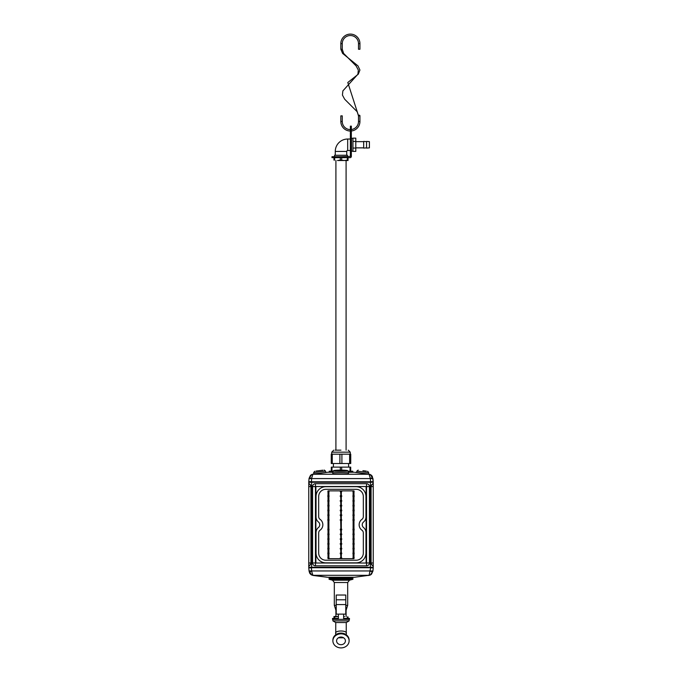 <?xml version="1.0" encoding="UTF-8"?>
<svg xmlns="http://www.w3.org/2000/svg" width="682" height="682" viewBox="0 0 682 682"><rect width="100%" height="100%" fill="white"/><g stroke="black" fill="none" stroke-linecap="round" stroke-linejoin="round"><path stroke-width="1.02" d="M308.767 567.262L308.767 482.268L370.369 482.268L370.369 567.262L308.767 567.262M366.549 483.709L315.451 483.709A2.864 2.864 0 0 0 312.586 486.573L312.586 562.965A2.864 2.864 0 0 0 315.451 565.83L366.549 565.83A2.864 2.864 0 0 0 369.414 562.965L369.414 486.573A2.864 2.864 0 0 0 366.549 483.709L366.549 562.965L366.115 563.017L315.885 563.017L315.885 486.522L366.115 486.522L366.115 562.965M308.767 483.709C309.483 483.538 310.199 484.467 310.915 486.479A2.864 2.864 0 0 0 308.767 483.709A2.864 2.864 0 0 1 310.915 486.479L310.915 563.059C310.208 565.071 309.492 565.992 308.767 565.83A2.864 2.864 0 0 0 310.915 563.059M353.984 490.869L328.016 490.869L328.016 558.669L353.984 558.669L353.984 490.869M309.006 482.268L309.006 481.79M371.085 486.573L373.233 486.573L373.233 483.709A2.864 2.864 0 0 0 372.773 483.862A2.864 2.864 0 0 1 373.233 483.709L373.233 482.268L370.369 482.268L370.369 481.79M309.006 567.262L309.006 567.739M370.369 567.739L370.369 567.262L373.233 567.262L373.233 486.573M328.281 490.869L328.852 490.869M353.14 490.869L353.719 490.869M353.719 558.669L353.148 558.669M328.86 558.669L328.281 558.669M371.085 563.059C371.792 565.071 372.508 565.992 373.233 565.83A2.864 2.864 0 0 1 371.085 563.059L371.085 486.479A2.864 2.864 0 0 1 372.585 483.956A2.864 2.864 0 0 0 371.085 486.479C371.801 484.467 372.517 483.538 373.233 483.709M372.994 482.268L372.994 481.79M372.994 567.262L372.994 567.739M348.528 473.299A7.877 0.656 180 0 1 340.642 473.964A7.877 0.656 180 0 1 332.765 473.299L332.765 471.876A7.877 0.656 180 0 0 340.642 472.532A7.877 0.656 180 0 0 348.528 471.876L348.528 473.299M340.642 471.134A5.371 0.452 180 0 1 335.297 470.725A5.371 0.452 180 0 1 340.642 470.239A5.371 0.452 180 0 1 345.996 470.725A5.371 0.452 180 0 1 340.642 471.134M325.604 472.498L313.848 473.896L325.604 472.498M322.918 470.196L315.971 471.074M362.918 470.682L366.387 471.117M364.401 474.058C362.014 473.947 362.014 473.837 364.401 473.717C366.78 473.837 366.78 473.947 364.401 474.058C362.014 473.947 362.014 473.837 364.401 473.717C366.78 473.837 366.78 473.947 364.401 474.058M317.599 474.058C315.22 473.947 315.22 473.837 317.599 473.717C319.986 473.837 319.986 473.947 317.599 474.058C315.22 473.947 315.22 473.837 317.599 473.717C319.986 473.837 319.986 473.947 317.599 474.058M354.964 472.319L368.774 474.067A2.626 2.182 -82.8 0 0 368.442 474.058L354.64 472.311A2.626 2.182 -82.8 0 1 354.964 472.319M373.225 481.68L370.607 481.68L370.335 478.585L372.952 478.585L373.225 481.68L372.321 476.437M372.116 476.113L371.673 475.55M371.315 475.209L370.676 474.74M372.466 481.637L373.02 481.645M309.048 478.585L309.065 478.389A2.626 0.469 5 0 1 311.683 478.15L311.393 481.68L308.776 481.68L309.048 478.585L370.335 478.585L369.09 474.246L368.442 474.058M310.463 475.405L309.065 478.389L311.802 474.484A2.626 2.575 64.9 0 1 312.91 474.246L369.09 474.246A2.626 2.575 -64.9 0 1 370.198 474.484L372.952 478.585M370.317 478.15A2.626 0.469 -5 0 1 372.935 478.389M348.528 472.276L353.77 472.242M313.558 474.058A2.626 2.182 82.8 0 0 313.226 474.067L327.437 472.276A2.626 1.85 85.2 0 1 327.65 472.276L312.91 474.246L311.683 478.15M328.23 472.242L332.765 472.276M327.036 472.319L324.479 472.737M311.802 474.484L310.915 475.022M308.767 481.79L373.233 481.79M319.517 473.274C325.186 472.558 325.186 472.558 319.517 473.274M331.307 471.219L331.307 467.119L350.693 467.119L350.693 471.219L350.693 467.119M335.084 450.163L340.949 450.163M350.736 454.169L350.736 463.53L331.264 463.53L331.264 454.169L350.736 454.169L350.736 463.53M352.782 472.242L352.782 471.219L348.34 471.219M332.952 471.219L329.218 471.219L329.218 472.242M318.809 575.779L319.261 575.744M317.599 575.48C319.986 575.591 319.986 575.702 317.599 575.813C315.22 575.702 315.22 575.591 317.599 575.48C319.986 575.591 319.986 575.702 317.599 575.813C315.22 575.702 315.22 575.591 317.599 575.48M364.401 575.48C366.78 575.591 366.78 575.702 364.401 575.813C362.014 575.702 362.014 575.591 364.401 575.48C366.78 575.591 366.78 575.702 364.401 575.813C362.014 575.702 362.014 575.591 364.401 575.48M371.537 574.125L372.952 570.953L309.048 570.953L308.776 567.859L311.393 567.859L311.683 571.388L312.91 575.293L313.558 575.48L328.23 577.296L354.563 577.262A2.626 1.85 -94.8 0 1 354.35 577.262A2.626 1.85 -94.8 0 0 354.563 577.262L369.09 575.293L370.607 567.859L373.225 567.859L372.935 571.149L370.198 575.054L354.964 577.219A2.626 2.182 -97.2 0 1 354.64 577.228M371.085 574.517L370.198 575.054A2.626 2.575 -115.1 0 1 369.09 575.293A2.626 2.575 -115.1 0 0 370.198 575.054L368.774 575.472A2.626 2.182 -97.2 0 1 368.442 575.48M372.935 571.149A2.626 0.469 -175 0 1 370.317 571.388M354.35 577.262L327.65 577.262A2.626 1.85 94.8 0 1 327.437 577.262L311.802 575.054L309.048 570.953L309.679 573.102M313.558 575.48A2.626 2.182 97.2 0 1 313.226 575.472L327.036 577.219M369.09 575.293L312.91 575.293A2.626 2.575 115.1 0 1 311.802 575.054L313.226 575.472M311.683 571.388A2.626 0.469 175 0 1 309.065 571.149M309.884 573.426L310.327 573.988M310.685 574.329L311.324 574.798M309.534 567.901L308.98 567.893M373.233 567.739L308.767 567.739M352.782 578.319L352.782 577.296L329.218 577.296L329.218 578.319M329.065 578.319L352.935 578.319L352.935 579.274L329.065 579.274L329.065 578.319M345.774 605.326L347.684 605.326L347.684 582.513L334.316 582.513L334.316 605.326L336.226 605.326M345.774 599.802L345.774 595.028L336.226 595.028L336.226 599.802L345.774 599.802L345.774 614.132L336.226 614.132L336.226 599.802M341.597 558.669A0.716 0.673 90 0 0 341.324 557.518L341.324 554.091L340.676 554.091L341.324 554.091A0.716 0.673 90 0 0 341.324 552.744L341.162 552.744A0.716 0.673 90 0 1 341.162 554.091L340.855 554.099M340.855 557.509L340.838 557.518A0.716 0.673 -90 0 0 340.574 558.669M340.403 558.669A0.716 0.673 -90 0 1 340.676 557.518L341.162 557.518A0.716 0.673 90 0 1 341.426 558.669M340.838 557.518L340.676 554.091A0.716 0.673 -90 0 1 340.676 552.744L341.324 552.744L341.324 549.317L340.676 549.317L341.324 549.317A0.716 0.673 90 0 0 341.324 547.97L341.162 547.97A0.716 0.673 90 0 1 341.162 549.317L340.855 549.317M340.838 554.091A0.716 0.673 -90 0 1 340.838 552.744L340.676 549.317A0.716 0.673 -90 0 1 340.676 547.97L341.324 547.97L341.324 544.543L340.676 544.543L341.324 544.543A0.716 0.673 90 0 0 341.324 543.196L341.162 543.196A0.716 0.673 90 0 1 341.162 544.543L340.855 544.543M340.838 549.317A0.716 0.673 -90 0 1 340.838 547.97L340.676 544.543A0.716 0.673 -90 0 1 340.676 543.196L341.324 543.196L341.324 539.76L340.676 539.76L341.324 539.76A0.716 0.673 90 0 0 341.324 538.422L341.162 538.422A0.716 0.673 90 0 1 341.162 539.76L340.855 539.769M340.838 544.543A0.716 0.673 -90 0 1 340.838 543.196L340.676 539.76A0.716 0.673 -90 0 1 340.676 538.422L341.324 538.422L341.324 534.986L340.676 534.986L341.324 534.986A0.716 0.673 90 0 0 341.324 533.648L341.162 533.648A0.716 0.673 90 0 1 341.162 534.986L340.855 534.995M340.838 539.76A0.716 0.673 -90 0 1 340.838 538.422L340.676 534.986A0.716 0.673 -90 0 1 340.676 533.648L341.324 533.648L341.324 530.212L340.676 530.212L341.324 530.212A0.716 0.673 90 0 0 341.324 528.874L341.162 528.874A0.716 0.673 90 0 1 341.162 530.212L340.855 530.221M340.838 534.986A0.716 0.673 -90 0 1 340.838 533.648L340.676 530.212A0.716 0.673 -90 0 1 340.676 528.874L341.324 528.874L341.324 520.664L340.676 520.664L341.324 520.664A0.716 0.673 90 0 0 341.324 519.326L341.162 519.326A0.716 0.673 90 0 1 341.162 520.664L340.855 520.673M340.838 530.212A0.716 0.673 -90 0 1 340.838 528.874L340.676 520.664A0.716 0.673 -90 0 1 340.676 519.326L341.324 519.326L341.324 515.89L340.676 515.89L341.324 515.89A0.716 0.673 90 0 0 341.324 514.543L341.162 514.543A0.716 0.673 90 0 1 341.162 515.89L340.855 515.899M340.838 520.664A0.716 0.673 -90 0 1 340.838 519.326L340.676 515.89A0.716 0.673 -90 0 1 340.676 514.543L341.324 514.543L341.324 511.116L340.676 511.116L341.324 511.116A0.716 0.673 90 0 0 341.324 509.769L341.162 509.769A0.716 0.673 90 0 1 341.162 511.116L340.855 511.125M340.838 515.89A0.716 0.673 -90 0 1 340.838 514.543L340.676 511.116A0.716 0.673 -90 0 1 340.676 509.769L341.324 509.769L341.324 506.342L340.676 506.342L341.324 506.342A0.716 0.673 90 0 0 341.324 504.995L341.162 504.995A0.716 0.673 90 0 1 341.162 506.342L340.855 506.351M340.838 511.116A0.716 0.673 -90 0 1 340.838 509.769L340.676 506.342A0.716 0.673 -90 0 1 340.676 504.995L341.324 504.995L341.324 501.568L340.676 501.568L341.324 501.568A0.716 0.673 90 0 0 341.324 500.221L341.162 500.221A0.716 0.673 90 0 1 341.162 501.568L340.855 501.568M340.838 506.342A0.716 0.673 -90 0 1 340.838 504.995L340.676 501.568A0.716 0.673 -90 0 1 340.676 500.221L341.324 500.221L341.324 496.794L340.676 496.794L341.324 496.794A0.716 0.673 90 0 0 341.324 495.447L341.162 495.447A0.716 0.673 90 0 1 341.162 496.794L340.855 496.794M340.855 492.02L341.324 492.012A0.716 0.673 90 0 0 341.597 490.869M340.838 501.568A0.716 0.673 -90 0 1 340.838 500.221L340.676 496.794A0.716 0.673 -90 0 1 340.676 495.447L341.324 495.447L341.324 492.012L340.71 492.02L341.162 492.012A0.716 0.673 90 0 0 341.426 490.869M353.728 558.669L353.728 557.774L353.114 557.774A0.716 0.673 90 0 0 353.114 558.618L353.728 558.618L353.114 558.669M353.728 552.991L353.114 552.991A0.716 0.673 90 0 0 353.114 553.844L353.728 553.844L353.114 553.844L353.728 553.844L353.728 549.07L353.114 549.07A0.716 0.673 90 0 1 353.114 548.217L353.728 548.217L353.728 544.287L353.114 544.287A0.716 0.673 90 0 1 353.114 543.443L353.728 543.443L353.728 539.513L353.114 539.513A0.716 0.673 90 0 1 353.114 538.669L353.728 538.669L353.728 534.739L353.114 534.739A0.716 0.673 90 0 1 353.114 533.895L353.728 533.895L353.728 529.965L353.114 529.965A0.716 0.673 90 0 1 353.114 529.121L353.728 529.121L353.728 520.417L353.114 520.417A0.716 0.673 90 0 1 353.114 519.573L353.728 519.573L353.728 515.643L353.114 515.643A0.716 0.673 90 0 1 353.114 514.799L353.728 514.799L353.728 510.869L353.114 510.869A0.716 0.673 90 0 1 353.114 510.025L353.728 510.025L353.728 506.095L353.114 506.095A0.716 0.673 90 0 1 353.114 505.243L353.728 505.243L353.728 501.313L353.114 501.313A0.716 0.673 90 0 1 353.114 500.469L353.728 500.469L353.728 496.539L353.114 496.539A0.716 0.673 90 0 1 353.114 495.695L353.728 495.695L353.728 491.765L353.114 491.765A0.716 0.673 90 0 1 353.114 490.921L353.728 490.869M353.114 490.869L353.728 490.921L353.728 491.765L353.114 491.765L353.728 491.765M353.114 495.695L353.728 495.695L353.114 495.695L353.114 491.765M352.952 495.695L354.188 495.695M354.188 491.765L352.952 491.765M353.114 500.469L353.728 500.469L353.114 500.469L353.114 496.539L353.728 496.539L353.114 496.539M352.952 500.469L354.188 500.469M354.188 496.539L352.952 496.539M353.114 505.243L353.728 505.243L353.114 505.243L353.114 501.313L353.728 501.313L353.114 501.313M352.952 505.243L354.188 505.243M354.188 501.313L352.952 501.313M353.114 510.025L353.728 510.025L353.114 510.025L353.114 506.095L353.728 506.095L353.114 506.095M352.952 510.025L354.188 510.025M354.188 506.095L352.952 506.095M353.114 514.799L353.728 514.799L353.114 514.799L353.114 510.869L353.728 510.869L353.114 510.869M352.952 514.799L354.188 514.799M354.188 510.869L352.952 510.869M353.114 519.573L353.728 519.573L353.114 519.573L353.114 515.643L353.728 515.643L353.114 515.643M352.952 519.573L354.188 519.573M354.188 515.643L352.952 515.643M353.114 529.121L353.728 529.121L353.114 529.121L353.114 520.417L353.728 520.417L353.114 520.417M352.952 529.121L354.188 529.121M354.188 520.417L352.952 520.417M353.114 533.895L353.728 533.895L353.114 533.895L353.114 529.965L353.728 529.965L353.114 529.965M352.952 533.895L354.188 533.895M354.188 529.965L352.952 529.965M353.114 538.669L353.728 538.669L353.114 538.669L353.114 534.739L353.728 534.739L353.114 534.739M352.952 538.669L354.188 538.669M354.188 534.739L352.952 534.739M353.114 543.443L353.728 543.443L353.114 543.443L353.114 539.513L353.728 539.513L353.114 539.513M352.952 543.443L354.188 543.443M354.188 539.513L352.952 539.513M353.114 548.217L353.728 548.217L353.114 548.217L353.114 544.287L353.728 544.287L353.114 544.287M352.952 548.217L354.188 548.217M354.188 544.287L352.952 544.287M352.952 552.991L354.188 552.991M353.728 549.07L353.114 549.07L353.728 549.07L353.728 548.217M354.188 549.07L352.952 549.07M352.952 557.774L354.188 557.774M354.188 553.844L352.952 553.844M353.728 496.539L353.728 495.695M353.728 501.313L353.728 500.469M353.728 506.095L353.728 505.243M353.728 510.869L353.728 510.025M353.728 515.643L353.728 514.799M353.728 520.417L353.728 519.573M353.728 529.965L353.728 529.121M353.728 534.739L353.728 533.895M353.728 539.513L353.728 538.669M353.728 544.287L353.728 543.443M328.272 490.869L328.886 490.921L328.272 490.921L328.272 491.765L328.886 491.765A0.716 0.673 -90 0 0 328.886 490.921L328.886 490.869M328.886 495.695L328.272 495.695L328.886 495.695L328.272 495.695L328.272 496.539L328.886 496.539A0.716 0.673 -90 0 0 328.886 495.695L328.886 491.765M328.886 500.469L328.272 500.469L328.886 500.469L328.272 500.469L328.272 501.313L328.886 501.313A0.716 0.673 -90 0 0 328.886 500.469L328.886 496.539M328.886 505.243L328.272 505.243L328.886 505.243L328.272 505.243L328.272 506.095L328.886 506.095A0.716 0.673 -90 0 0 328.886 505.243L328.886 501.313M328.886 510.025L328.272 510.025L328.886 510.025L328.272 510.025L328.272 510.869L328.886 510.869A0.716 0.673 -90 0 0 328.886 510.025L328.886 506.095M328.886 514.799L328.272 514.799L328.886 514.799L328.272 514.799L328.272 515.643L328.886 515.643A0.716 0.673 -90 0 0 328.886 514.799L328.886 510.869M328.886 519.573L328.272 519.573L328.886 519.573L328.272 519.573L328.272 520.417L328.886 520.417A0.716 0.673 -90 0 0 328.886 519.573L328.886 515.643M328.886 529.121L328.272 529.121L328.886 529.121L328.272 529.121L328.272 529.965L328.886 529.965A0.716 0.673 -90 0 0 328.886 529.121L328.886 520.417M328.886 533.895L328.272 533.895L328.886 533.895L328.272 533.895L328.272 534.739L328.886 534.739A0.716 0.673 -90 0 0 328.886 533.895L328.886 529.965M328.886 538.669L328.272 538.669L328.886 538.669L328.272 538.669L328.272 539.513L328.886 539.513A0.716 0.673 -90 0 0 328.886 538.669L328.886 534.739M328.886 543.443L328.272 543.443L328.886 543.443L328.272 543.443L328.272 544.287L328.886 544.287A0.716 0.673 -90 0 0 328.886 543.443L328.886 539.513M328.886 548.217L328.272 548.217L328.886 548.217L328.272 548.217L328.272 549.07L328.886 549.07A0.716 0.673 -90 0 0 328.886 548.217L328.886 544.287M328.886 552.991L328.272 552.991L328.886 552.991L328.272 552.991L328.272 553.844L328.886 553.844A0.716 0.673 -90 0 0 328.886 552.991L328.886 549.07M328.886 558.669L328.886 558.618A0.716 0.673 -90 0 0 328.886 557.774L328.272 557.774L328.886 557.774L328.272 557.774L328.272 558.618L328.886 558.618L328.272 558.669M327.812 557.774L329.048 557.774M329.048 553.844L327.812 553.844M327.812 552.991L329.048 552.991M329.048 549.07L327.812 549.07M327.812 548.217L329.048 548.217M329.048 544.287L327.812 544.287M327.812 543.443L329.048 543.443M329.048 539.513L327.812 539.513M327.812 538.669L329.048 538.669M329.048 534.739L327.812 534.739M327.812 533.895L329.048 533.895M329.048 529.965L327.812 529.965M327.812 529.121L329.048 529.121M329.048 520.417L327.812 520.417M327.812 519.573L329.048 519.573M329.048 515.643L327.812 515.643M327.812 514.799L329.048 514.799M329.048 510.869L327.812 510.869M327.812 510.025L329.048 510.025M329.048 506.095L327.812 506.095M327.812 505.243L329.048 505.243M329.048 501.313L327.812 501.313M327.812 500.469L329.048 500.469M329.048 496.539L327.812 496.539M327.812 495.695L329.048 495.695M329.048 491.765L327.812 491.765M340.403 490.869A0.716 0.673 -90 0 0 340.676 492.012L340.838 495.447A0.716 0.673 -90 0 0 340.838 496.794M340.574 490.869A0.716 0.673 -90 0 0 340.838 492.012M340.71 495.439L341.324 495.447L340.71 495.439M340.71 500.213L341.324 500.221L340.71 500.213M341.324 496.794L340.71 496.794L341.324 496.794M340.71 504.987L341.324 504.995L340.71 504.987M341.324 501.568L340.71 501.568L341.324 501.568M340.71 509.761L341.324 509.769L340.71 509.761M341.324 506.342L340.71 506.351L341.324 506.342M340.71 514.535L341.324 514.543L340.71 514.535M341.324 511.116L340.71 511.125L341.324 511.116M340.71 519.309L341.324 519.326L340.71 519.309M341.324 515.89L340.71 515.899L341.324 515.89M340.71 528.865L341.324 528.874L340.71 528.865M341.324 520.664L340.71 520.673L341.324 520.664M340.71 533.639L341.324 533.648L340.71 533.639M341.324 530.212L340.71 530.221L341.324 530.212M340.71 538.413L341.324 538.422L340.71 538.413M341.324 534.986L340.71 534.995L341.324 534.986M340.71 543.187L341.324 543.196L340.71 543.187M341.324 539.76L340.71 539.769L341.324 539.76M340.71 547.961L341.324 547.97L340.71 547.961M341.324 544.543L340.71 544.543L341.324 544.543M340.71 552.735L341.324 552.744L340.71 552.735M341.324 549.317L340.71 549.317L341.324 549.317M340.71 557.509L341.324 557.518L340.71 557.509M341.324 554.091L340.71 554.099L341.324 554.091M361.929 530.195A6.684 6.684 0 0 1 361.929 519.343A3.342 3.342 0 0 0 363.318 516.624L363.318 496.479A7.161 7.161 0 0 0 356.157 489.318L325.843 489.318A7.161 7.161 0 0 0 318.682 496.479L318.682 516.624A3.342 3.342 0 0 0 320.071 519.343A6.684 6.684 0 0 1 320.071 530.195A3.342 3.342 0 0 0 318.682 532.915L318.682 553.059A7.161 7.161 0 0 0 325.843 560.22L356.157 560.22A7.161 7.161 0 0 0 363.318 553.059L363.318 532.915A3.342 3.342 0 0 0 361.929 530.195M362.244 524.765A3.581 3.581 0 0 1 363.566 521.994A6.445 6.445 0 0 0 365.953 516.99L365.953 496.479A9.787 9.787 0 0 0 356.157 486.692L325.843 486.692A9.787 9.787 0 0 0 316.047 496.479L316.047 516.99A6.445 6.445 0 0 0 318.434 521.994A3.581 3.581 0 0 1 318.434 527.544A6.445 6.445 0 0 0 316.047 532.548L316.047 553.059A9.787 9.787 0 0 0 325.843 562.846L356.157 562.846A9.787 9.787 0 0 0 365.953 553.059L365.953 532.548A6.445 6.445 0 0 0 363.566 527.544A3.581 3.581 0 0 1 362.244 524.765M344.24 619.384L349.474 619.384L349.474 618.429L344.24 618.429L344.24 619.384L337.76 619.384L337.76 618.429L338.374 618.429M343.626 618.429L344.24 618.429M337.76 618.429L332.526 618.429L332.526 619.384L337.76 619.384M338.374 614.132L338.374 619.384M343.626 614.132L343.626 619.384M348.042 618.429L348.042 616.929L347.343 616.929L347.343 618.429M347.343 616.929L348.042 616.929M334.657 618.429L334.657 616.929L333.958 616.519L338.374 616.519M333.958 618.429L333.958 616.929M343.626 616.519L344.521 616.519L343.626 616.562M338.374 616.562L334.657 616.929M347.684 150.492A0.955 0.955 0 0 0 346.729 151.447L335.271 151.447A12.412 12.412 0 0 1 347.684 139.026L347.684 150.492L350.386 150.492M347.445 156.698L347.445 155.266L334.555 155.266L334.555 156.698M352.935 138.31L352.935 151.208L351.503 151.208L351.503 138.31L352.935 138.31M341.128 157.653L350.096 157.653A1.245 1.245 0 0 0 351.341 156.408L351.341 126.136L350.386 126.136L350.386 156.408L341.128 156.698L341.128 157.653L331.998 157.653L331.998 156.698L341.128 156.698M333.958 157.653L333.958 160.1L334.657 160.1L334.657 157.653M334.657 160.1L333.958 160.1M340.301 157.653L340.301 160.1L344.521 160.517L337.479 160.517L340.301 160.1M341.699 157.653L341.699 160.1M347.343 157.653L347.343 160.1L348.042 160.517L344.521 160.517L347.343 160.1M348.042 157.653L348.042 160.1M351.341 129.537A8.116 8.116 0 0 0 358.502 121.481L359.934 121.481A9.548 9.548 0 0 1 351.341 130.987M350.386 131.029A9.548 9.548 0 0 1 340.829 121.481L340.829 115.872L342.262 115.872L342.262 121.481A8.116 8.116 0 0 0 350.386 129.597M342.262 43.648L340.829 43.648A9.548 9.548 0 0 1 350.386 34.1A9.548 9.548 0 0 1 359.934 43.648L359.934 49.257L358.502 49.257L358.502 43.648A8.116 8.116 0 0 0 350.386 35.532A8.116 8.116 0 0 0 342.262 43.648L342.262 49.266L341.298 49.931L340.838 49.257L342.611 53.418L357.982 65.881L359.925 70.033L358.28 74.193L347.794 82.505L358.51 115.744M340.829 43.648L340.829 49.249L342.262 49.249M358.502 121.481L358.502 115.872L359.218 115.156L359.925 115.872L358.502 115.88L357.155 111.703L344.657 99.214L342.424 95.054L342.875 90.894L357.888 74.244L358.34 70.076L356.115 65.915L343.617 53.426L342.262 49.266M359.934 121.481L359.934 115.88A0.716 0.716 0 0 0 359.346 115.164L359.226 115.156M341.298 49.931A0.716 0.716 0 0 0 341.537 49.974L341.537 49.974A0.716 0.716 0 0 0 341.546 49.974A0.716 0.716 0 0 1 341.546 49.974L341.563 49.974A0.716 0.716 0 0 0 341.827 49.922M369.414 146.306L369.414 141.651L366.549 141.413L366.549 148.105L369.414 147.866L369.414 146.306M366.549 147.866L363.685 148.105L363.685 141.413L366.549 141.651M355.799 138.139L355.799 151.378L352.935 151.378L352.935 138.139L355.799 138.139M355.799 141.447L352.935 141.447M355.799 148.062L352.935 148.062M332.884 619.384L332.884 620.893L349.116 620.893L349.116 619.384M349.116 620.893L346.251 622.547L335.749 622.547L332.884 620.893M335.749 622.547L335.749 633.706C333.882 630.108 348.118 630.108 346.251 633.706C348.118 630.108 333.882 630.108 335.749 633.706L335.749 634.754M346.251 622.547L346.251 634.754M345.416 640.867A4.416 3.828 180 0 0 341 637.048A4.416 3.828 180 0 0 336.584 640.867A4.416 3.828 180 0 0 341 644.695A4.416 3.828 180 0 0 345.416 640.867M332.884 640.117L332.884 640.867A8.116 7.033 -0 0 1 341 633.842A8.116 7.033 -0 0 1 349.116 640.867A8.116 7.033 -0 0 1 341 647.9A8.116 7.033 -0 0 1 332.884 640.867L332.884 640.117A8.116 7.033 -0 0 1 341 633.084A8.116 7.033 -0 0 1 349.116 640.117L349.116 640.867L349.116 640.117M338.366 637.798L343.634 637.798L338.366 637.798M311.631 481.79L311.631 567.739M315.885 486.573L315.451 486.573L315.451 562.965L315.885 562.965M312.586 486.573L315.451 486.573L315.451 483.709M366.115 486.573L369.414 486.573M315.451 565.83L315.451 562.965L312.586 562.965M369.414 562.965L366.549 562.965L366.549 565.83M310.915 486.573L308.767 486.573M310.915 562.965L308.767 562.965M371.085 562.965L373.233 562.965M348.528 471.876L348.178 471.006C346.95 470.589 349.653 470.384 340.642 470.12A6.684 0.563 180 0 1 347.334 470.682A6.684 0.563 180 0 1 340.642 471.245A6.684 0.563 180 0 1 333.958 470.682A6.684 0.563 180 0 1 340.642 470.128C333.387 470.248 333.762 470.623 333.362 470.802L332.765 471.876M324.189 470.034L325.519 471.066L313.677 472.566L313.848 473.896M367.649 471.279L368.689 472.609L356.848 471.117L356.677 472.438L368.408 474.024M331.981 467.119L331.981 471.219M340.335 467.119L340.335 470.12M341.673 467.119L341.673 470.128M350.028 467.119L350.028 471.219M348.255 450.163L350.258 452.166L331.742 452.166L331.742 454.169M332.253 454.169L332.253 463.53M339.9 454.169L339.9 463.53M341.904 454.169L341.904 463.53M349.636 454.169L349.636 463.53M350.65 454.169L350.65 463.53M334.316 582.513L332.543 580.203L349.457 580.203L352.935 579.274M336.226 604.584L345.774 604.584M353.114 557.774L353.114 553.844M353.114 552.991L353.114 549.07M353.728 557.774L353.728 553.844M328.272 557.774L328.272 553.844M328.272 552.991L328.272 549.07M328.272 548.217L328.272 544.287M328.272 543.443L328.272 539.513M328.272 538.669L328.272 534.739M328.272 533.895L328.272 529.965M328.272 529.121L328.272 520.417M328.272 519.573L328.272 515.643M328.272 514.799L328.272 510.869M328.272 510.025L328.272 506.095M328.272 505.243L328.272 501.313M328.272 500.469L328.272 496.539M328.272 495.695L328.272 491.765M328.886 557.774L328.886 553.844M350.386 135.266L351.341 135.266M340.829 121.481L342.262 121.481M359.934 43.648L358.502 43.648M325.519 471.066L325.689 472.396M313.677 472.566L314.709 471.236M368.689 472.609L368.519 473.939M356.848 471.117L358.178 470.077M348.587 463.53L348.587 467.119M333.413 463.53L333.413 467.119M350.258 452.166L350.258 454.169M331.264 454.169L331.264 463.53M331.742 452.166L333.745 450.163M332.543 580.203L329.065 579.274M347.684 582.513L349.457 580.203M334.316 605.326L336.226 611.26M345.774 611.26L347.684 605.326M346.089 160.517L346.089 450.163M346.089 607.142L346.089 616.519M335.911 160.517L335.911 450.163M335.911 607.142L335.911 616.519M346.729 151.447L346.729 155.266M347.684 139.026L350.386 139.026M335.271 151.447L335.271 155.266M363.685 141.651L355.799 141.651M363.685 147.866L355.799 147.866"/></g></svg>
